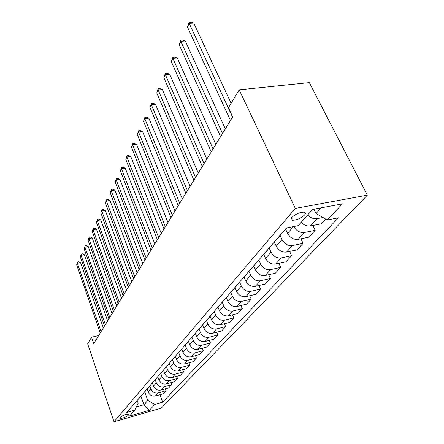 <?xml version="1.0" encoding="UTF-8"?>
<svg xmlns="http://www.w3.org/2000/svg" width="444" height="444" viewBox="0 0 444 444"><rect width="100%" height="100%" fill="white"/><g stroke="black" fill="none" stroke-linecap="round" stroke-linejoin="round"><path stroke-width="0.67" d="M291.808 217.46C290.559 219.025 290.748 219.963 292.38 220.274C296.714 220.163 300.755 218.426 304.506 215.051C305.838 213.431 305.639 212.471 303.912 212.165C299.506 212.343 295.471 214.102 291.808 217.46M295.293 208.403L239.172 89.838L309.34 82.628L367.343 195.155L161.244 408.153L114.008 421.8L295.293 208.403L367.343 195.155M98.668 335.57L91.564 337.251L93.734 343.617L232.689 116.905L228.471 107.775L239.172 89.838M128.077 415.534L129.021 414.102C126.473 413.991 123.721 414.935 120.751 416.927L119.841 418.331C122.355 418.448 125.097 417.515 128.077 415.534L127.561 414.041M136.369 406.893L143.956 404.739L147.797 400.477L154.895 404.39L162.654 402.175L338.439 217.799L327.311 219.974L316.056 213.553L321.217 207.814M154.895 404.39L149.334 410.339L129.581 416.034L134.81 410.128L138.156 403.191L137.218 400.532M327.311 219.974L342.368 203.868L312.598 209.424L298.213 225.663L286.474 227.955L126.79 412.421L134.81 410.128M91.564 337.251L87.651 343.806L114.008 421.8M140.903 396.142L143.956 404.739L149.334 410.339M144.733 391.913L147.797 400.477M147.119 388.933L148.235 392.046C149.728 395.232 152.109 396.542 155.378 395.987L163.187 393.8L166.023 390.742L165.312 388.811M149.872 385.98L150.943 388.955C152.459 392.169 154.862 393.495 158.158 392.94L166.023 390.742M152.348 382.894L153.496 386.052C155.023 389.288 157.448 390.631 160.772 390.076L168.698 387.873L171.645 384.698L170.896 382.684M155.206 379.82L156.31 382.845C157.859 386.108 160.306 387.462 163.653 386.907L171.645 384.698M157.775 376.617L158.958 379.831C160.523 383.122 162.992 384.487 166.367 383.932L174.42 381.718L177.483 378.421L176.69 376.323M160.745 373.426L161.877 376.501C163.47 379.82 165.962 381.196 169.364 380.647L177.483 378.421M163.42 370.102L164.63 373.365C166.239 376.706 168.753 378.105 172.183 377.55L180.364 375.324L183.55 371.9L182.717 369.708M166.506 366.777L167.671 369.902C169.297 373.276 171.845 374.686 175.302 374.131L183.55 371.9M169.292 363.325L170.535 366.639C172.183 370.041 174.747 371.467 178.233 370.912L186.547 368.675L189.86 365.112L188.978 362.82M172.5 359.856L173.698 363.037C175.363 366.466 177.961 367.91 181.479 367.355L189.86 365.112M175.424 356.343L176.673 359.64C178.366 363.103 180.986 364.557 184.532 364.002L192.979 361.755L196.426 358.047L195.493 355.65M178.738 352.658L179.97 355.888C181.685 359.379 184.332 360.85 187.906 360.3L196.426 358.047M181.812 349.073L183.072 352.353C184.809 355.872 187.479 357.359 191.087 356.81L199.678 354.551L203.269 350.688L202.281 348.179M185.237 345.155L186.508 348.44C188.267 351.992 190.97 353.496 194.611 352.947L203.269 350.688M188.456 341.442L189.743 344.755C191.525 348.335 194.256 349.855 197.924 349.311L206.66 347.047L210.406 343.012L209.357 340.382M192.019 337.329L193.323 340.67C195.132 344.289 197.891 345.826 201.598 345.282L210.406 343.012M195.377 333.45L196.703 336.824C198.535 340.47 201.321 342.024 205.061 341.48L213.941 339.21L217.854 335.004L216.739 332.245M199.09 329.154L200.444 332.562C202.303 336.247 205.122 337.817 208.891 337.279L217.854 335.004M202.603 325.108L203.974 328.543C205.861 332.256 208.702 333.844 212.51 333.311L221.545 331.035L225.63 326.64L224.442 323.737M206.466 320.562L207.881 324.087C209.796 327.839 212.676 329.448 216.517 328.915L225.63 326.64M210.156 316.389L211.572 319.885C213.514 323.67 216.422 325.297 220.296 324.764L229.493 322.488L233.766 317.887L232.495 314.84M214.147 311.522L215.656 315.223C217.632 319.047 220.574 320.696 224.486 320.168L233.766 317.887M218.06 307.265L219.519 310.822C221.523 314.679 224.498 316.35 228.444 315.823L237.806 313.547L242.28 308.73L240.926 305.516M222.239 302.159L223.804 305.944C225.841 309.84 228.849 311.527 232.834 311.011L242.28 308.73M226.34 297.708L227.85 301.332C229.914 305.267 232.961 306.971 236.979 306.46L246.509 304.184L251.204 299.139L249.744 295.743M230.719 292.363L232.34 296.22C234.438 300.188 237.523 301.92 241.58 301.409L251.204 299.139M235.02 287.684L236.585 291.381C238.717 295.388 241.836 297.141 245.932 296.636L255.639 294.366L260.561 289.072L258.996 285.486M239.621 282.079L241.297 286.014C243.467 290.06 246.62 291.836 250.76 291.336L260.561 289.072M244.133 277.161L245.754 280.93C247.957 285.02 251.154 286.818 255.333 286.325L265.218 284.066L270.39 278.505L268.709 274.708M248.967 271.278L250.71 275.291C252.952 279.42 256.182 281.246 260.406 280.758L270.39 278.505M253.713 266.106L255.4 269.946C257.675 274.12 260.95 275.968 265.212 275.485L275.286 273.238L280.725 267.388L278.91 263.359M258.802 259.923L260.606 264.014C262.926 268.226 266.245 270.102 270.551 269.63L280.725 267.388M263.797 254.468L265.545 258.386C267.904 262.643 271.256 264.541 275.607 264.08L285.875 261.843L291.608 255.683L289.638 251.404M269.158 247.957L271.034 252.131C273.437 256.438 276.84 258.364 281.235 257.903L291.608 255.683M274.425 242.202L276.24 246.198C278.682 250.549 282.129 252.503 286.569 252.053L297.036 249.844L303.08 243.345L300.943 238.789M280.142 235.475L282.034 239.599C284.526 244 288.017 245.976 292.502 245.543L303.08 243.345M285.636 229.254L287.529 233.339C290.065 237.784 293.601 239.793 298.135 239.366L308.808 237.179L315.19 230.319L312.865 225.458M313.941 209.174L316.056 213.553M136.746 400.91L140.132 397.219M162.654 402.175L159.934 394.71M325.68 219.042L321.251 223.804L310.362 225.952C307.026 226.418 303.968 225.202 301.176 222.316M139.377 397.88L140.942 396.065M141.847 395.027L145.343 391.203M144.572 391.874L146.159 390.037M147.142 388.911L150.755 384.959M149.972 385.636L151.582 383.777M152.642 382.55L156.382 378.46M155.594 379.143L157.226 377.261M158.369 375.935L162.243 371.695M161.438 372.388L163.092 370.479M164.33 369.047L168.348 364.652M167.532 365.351L169.208 363.42M170.546 361.871L174.708 357.303M173.882 358.019L175.58 356.055M177.028 354.384L181.346 349.644M180.508 350.366L182.229 348.374M183.794 346.57L188.284 341.636M187.429 342.368L189.172 340.354M190.864 338.4L195.532 333.272M194.666 334.01L196.431 331.968M198.257 329.859L203.119 324.514M202.236 325.263L204.029 323.193M205.999 320.918L211.067 315.34M210.173 316.095L211.988 313.997M214.113 311.544L219.397 305.716M218.492 306.488L220.335 304.356M222.633 301.704L228.149 295.615M227.228 296.392L229.098 294.239M231.579 291.369L237.351 284.998M236.413 285.781L238.306 283.599M240.992 280.491L247.031 273.82M246.081 274.614L248.002 272.4M250.91 269.042L257.237 262.038M256.277 262.842L258.219 260.595M261.366 256.959L268.015 249.6M267.033 250.416L269.003 248.141M272.411 244.2L279.404 236.452M293.734 226.54C296.353 230.924 299.911 232.906 304.406 232.484L315.19 230.319M278.405 237.274L280.403 234.97M284.099 230.697L286.818 227.889M307.692 214.968C310.523 217.893 313.625 219.125 316.999 218.67L322.993 217.51M103.335 327.95L80.58 262.643L77.378 263.259L101.082 331.629M76.657 264.813L77.583 261.993L76.657 264.813L100.25 332.994M77.583 261.993L78.865 261.749L80.58 262.643M107.637 320.94L84.332 254.706L81.08 255.317L105.356 324.658M80.331 256.926L81.28 254.046L80.331 256.926L104.49 326.074M81.28 254.046L82.578 253.807L84.332 254.706M112.093 313.664L88.217 246.476L84.915 247.086L109.79 317.427M84.138 248.757L85.109 245.815L84.138 248.757L108.891 318.892M85.109 245.815L86.43 245.576L88.217 246.476M116.728 306.105L92.247 237.951L88.894 238.55L114.391 309.918M88.09 240.282L89.083 237.279L88.09 240.282L113.459 311.444M89.083 237.279L90.421 237.041L92.247 237.951M121.534 298.263L96.431 229.104L93.024 229.698L119.175 302.114M92.186 231.496L93.201 228.427L92.186 231.496L118.204 303.702M93.201 228.427L94.561 228.188L96.431 229.104M126.534 290.104L100.771 219.913L97.308 220.502L124.142 294.006M96.437 222.372L97.48 219.231L96.437 222.372L123.132 295.654M97.48 219.231L98.862 218.997L100.771 219.913M131.74 281.613L105.278 210.373L101.759 210.95L129.315 285.564M100.855 212.892L101.92 209.679L100.855 212.892L128.266 287.279M101.92 209.679L103.33 209.451L105.278 210.373M137.157 272.777L109.968 200.449L106.388 201.021L134.704 276.773M105.444 203.036L106.538 199.75L105.444 203.036L133.611 278.56M106.538 199.75L107.97 199.523L109.968 200.449M142.802 263.564L114.846 190.121L111.205 190.681L140.321 267.61M110.223 192.785L111.35 189.416L110.223 192.785L139.177 269.475M111.35 189.416L112.804 189.194L114.846 190.121M148.69 253.957L119.93 179.37L116.217 179.92L146.181 258.053M115.201 182.107L116.35 178.655L115.201 182.107L144.988 259.995M116.35 178.655L117.832 178.438L119.93 179.37M154.834 243.928L125.225 168.165L121.451 168.698L152.298 248.068M120.385 170.979L121.567 167.444L121.451 168.698L120.385 170.979L151.054 250.1M121.567 167.444L123.077 167.233L125.225 168.165M161.261 233.444L130.747 156.477L126.901 156.993L158.691 237.64M125.796 159.374L127.012 155.744L126.901 156.993L125.796 159.374L157.387 239.766M127.012 155.744L128.544 155.539L130.747 156.477M167.982 222.483L136.519 144.267L132.601 144.772L165.379 226.729M131.441 147.258L132.689 143.534L132.601 144.772L131.441 147.258L164.019 228.949M132.689 143.534L134.255 143.334L136.519 144.267M175.014 211.005L142.546 131.513L138.556 131.996L172.383 215.296M137.34 134.599L138.628 130.769L138.556 131.996L137.34 134.599L170.957 217.627M138.628 130.769L140.221 130.575L142.546 131.513M182.39 198.973L148.851 118.165L144.783 118.631L179.731 203.313M143.512 121.356L144.838 117.416L144.783 118.631L143.512 121.356L178.233 205.755M144.838 117.416L146.464 117.233L148.851 118.165M190.132 186.341L155.456 104.19L151.304 104.634L187.44 190.737M149.978 107.487L151.343 103.435L151.304 104.634L149.978 107.487L185.864 193.301M151.343 103.435L153.002 103.263L155.456 104.19M198.263 173.077L162.376 89.544L158.147 89.954L195.538 177.517M156.754 92.946L158.164 88.778L158.147 89.954L156.754 92.946L193.889 180.214M158.164 88.778L159.851 88.617L162.376 89.544M206.815 159.119L169.647 74.165L165.329 74.548L204.068 163.608M163.864 77.689L165.318 73.393L165.329 74.548L163.864 77.689L202.325 166.445M165.318 73.393L167.044 73.243L169.647 74.165M215.828 144.417L177.278 58.009L172.871 58.358L213.048 148.951M171.334 61.66L172.838 57.232L172.871 58.358L171.334 61.66L211.211 151.942M172.838 57.232L174.597 57.093L177.278 58.009M225.336 128.904L185.315 41.003L180.813 41.32L222.527 133.489M179.193 44.8L180.747 40.226L180.813 41.32L179.193 44.8L220.59 136.647M180.747 40.226L182.545 40.099L185.315 41.003M231.108 103.352L193.778 23.094L189.183 23.366L232.539 117.149M187.473 27.034L189.083 22.305L189.183 23.366L187.473 27.034L230.492 120.491M189.083 22.305L190.92 22.2L193.778 23.094M150.943 388.955L148.235 392.046M156.31 382.845L153.496 386.052M161.877 376.501L158.958 379.831M167.671 369.902L164.63 373.365M173.698 363.037L170.535 366.639M179.97 355.888L176.673 359.64M186.508 348.44L183.072 352.353M193.323 340.67L189.743 344.755M200.444 332.562L196.703 336.824M207.881 324.087L203.974 328.543M215.656 315.223L211.572 319.885M223.804 305.944L219.519 310.822M232.34 296.22L227.85 301.332M241.297 286.014L236.585 291.381M250.71 275.291L245.754 280.93M260.606 264.014L255.4 269.946M271.034 252.131L265.545 258.386M282.034 239.599L276.24 246.198M293.451 226.595L287.529 233.339M158.158 392.94L155.378 395.987M163.653 386.907L160.772 390.076M169.364 380.647L166.367 383.932M175.302 374.131L172.183 377.55M181.479 367.355L178.233 370.912M187.906 360.3L184.532 364.002M194.611 352.947L191.087 356.81M201.598 345.282L197.924 349.311M208.891 337.279L205.061 341.48M216.517 328.915L212.51 333.311M224.486 320.168L220.296 324.764M232.834 311.011L228.444 315.823M241.58 301.409L236.979 306.46M250.76 291.336L245.932 296.636M260.406 280.758L255.333 286.325M270.551 269.63L265.212 275.485M281.235 257.903L275.607 264.08M292.502 245.543L286.569 252.053M304.406 232.484L298.135 239.366M316.999 218.67L310.362 225.952M128.71 413.98L128.915 414.579M291.353 218.076L292.38 220.274"/></g></svg>
